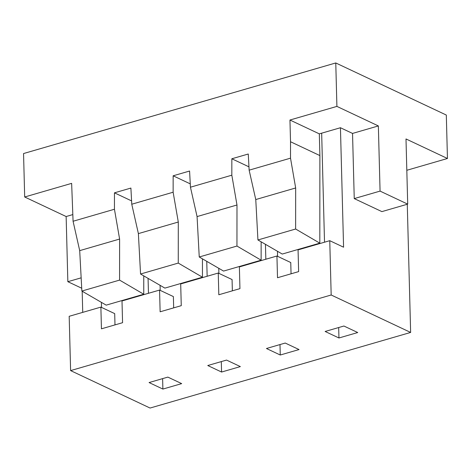 <?xml version="1.0" encoding="UTF-8"?>
<svg xmlns="http://www.w3.org/2000/svg" width="471" height="471" viewBox="0 0 471 471"><rect width="100%" height="100%" fill="white"/><g stroke="black" fill="none" stroke-linecap="round" stroke-linejoin="round"><path stroke-width="0.71" d="M70.609 370.6L331.178 294.993L410.635 332.438L150.061 408.045L70.609 370.6L69.184 316.3L100.876 307.104L101.442 328.823L122.572 322.694L122.001 300.969L159.563 290.071L173.381 296.583L173.675 307.863M143.767 275.876L143.755 294.24L106.193 305.137L81.866 291.049L79.699 250.637L119.605 239.056L119.575 280.104L143.755 294.24M162.613 378.625L162.889 389.07L149.071 382.558L167.853 377.106L181.671 383.618L162.889 389.07M406.814 170.284L447.45 158.492L446.314 115.048L335.77 62.955L23.55 153.546L24.686 196.99L71.639 183.366L73.076 221.252L79.699 250.637M100.876 307.104L114.694 313.615L114.989 324.896M72.717 214.617L66.14 216.53L24.686 196.99M81.713 288.228L67.848 281.693L66.14 216.53M67.848 281.693L81.159 277.831M202.442 277.207L164.879 288.105L140.552 274.016L178.262 263.077L202.442 277.207L202.453 258.85M221.576 372.037L240.357 366.591L226.539 360.079L207.758 365.525L221.576 372.037L221.305 361.598M338.949 337.984L357.73 332.532L343.912 326.02L325.131 331.466L338.949 337.984L338.678 327.539M280.263 355.01L299.044 349.559L285.226 343.047L266.445 348.499L280.263 355.01L279.992 344.566M101.524 307.404L101.389 302.353M82.178 291.225L82.731 312.367M331.178 294.993L329.759 240.687L298.066 249.883L298.632 271.608L277.507 277.737L276.936 256.012L239.38 266.916L239.945 288.635L218.821 294.764L218.25 273.045L180.693 283.942L181.258 305.667L160.134 311.796L159.563 290.071M119.605 239.056L114.447 209.248L114.459 192.833L130.897 188.064L131.762 204.226L173.134 192.221L178.297 222.029L178.262 263.077M114.459 192.833L131.58 200.899M190.272 183.873L173.151 175.801L173.134 192.221M206.757 261.34L207.146 276.265M218.762 268.299L218.897 273.351M81.866 291.049L119.575 280.104M140.552 274.016L138.386 233.61L178.297 222.029M410.635 332.438L407.274 204.249M329.759 240.687L343.577 247.198L340.445 127.729L321.664 133.175L324.519 242.206M160.211 290.377L160.075 285.326M148.071 278.367L148.459 293.298M114.447 209.248L73.076 221.252M138.386 233.61L131.762 204.226M173.151 175.801L189.583 171.032L190.449 187.199L197.072 216.578L199.245 256.989L223.566 271.078L261.128 260.18L236.948 246.05L199.245 256.989M236.948 246.05L236.984 204.997L231.826 175.194L190.449 187.199M231.826 175.194L231.838 158.774L248.959 166.84M319.815 243.154L295.635 229.018L257.931 239.963L282.253 254.052L319.815 243.154L319.886 155.583L290.525 141.742L290.513 158.162L249.135 170.166L248.27 154.005L231.838 158.774M290.525 141.742L289.953 120.023L336.906 106.399L335.77 62.955M277.454 251.267L277.584 256.318M265.832 259.238L265.444 244.314M291.054 273.804L290.754 262.53L276.936 256.012M340.445 127.729L352.538 133.428L378.36 125.934L336.906 106.399M289.953 120.023L319.32 133.858L321.664 133.175M407.703 204.126L380.068 191.102L354.245 198.591L381.881 211.614L407.703 204.126L405.996 138.957L447.45 158.492M352.538 133.428L354.245 198.591M380.068 191.102L378.36 125.934M218.25 273.045L232.068 279.556L232.362 290.837M295.635 229.018L295.67 187.97L255.765 199.551L257.931 239.963M249.135 170.166L255.765 199.551M295.67 187.97L290.513 158.162M319.32 133.858L319.886 155.583M236.984 204.997L197.072 216.578M261.128 260.18L261.146 241.823"/></g></svg>
